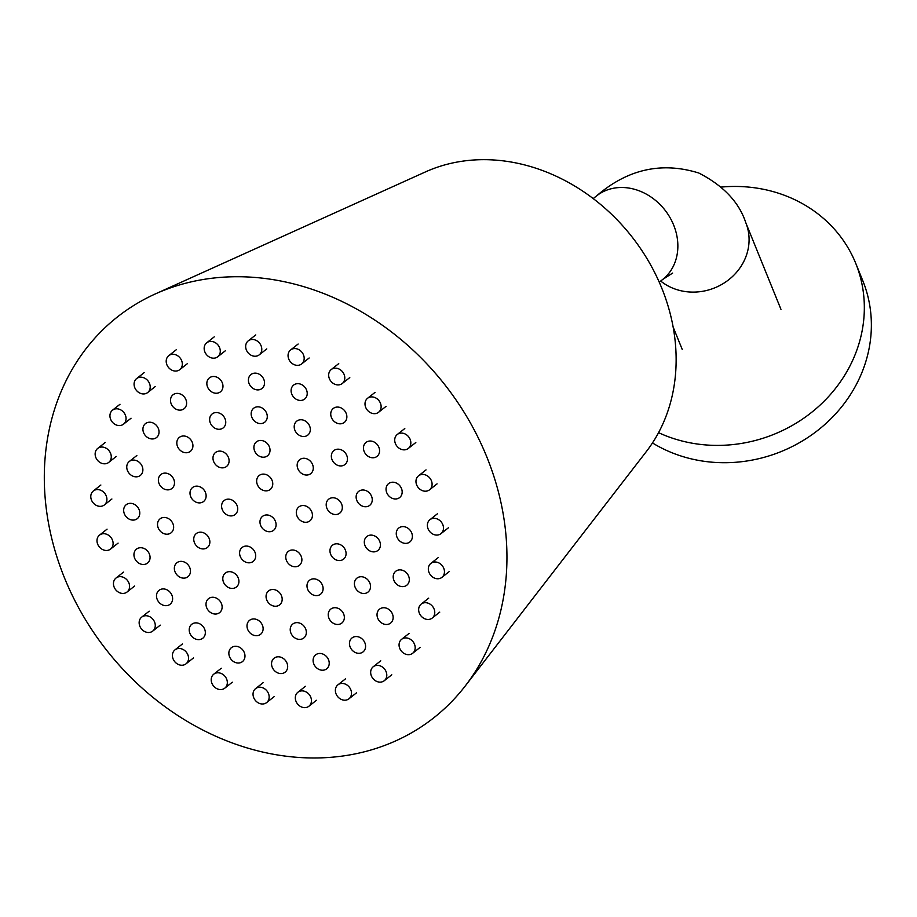 <?xml version="1.0" encoding="UTF-8"?>
<svg xmlns="http://www.w3.org/2000/svg" width="917" height="917" viewBox="0 0 917 917"><rect width="100%" height="100%" fill="white"/><g stroke="black" fill="none" stroke-linecap="round" stroke-linejoin="round"><path stroke-width="1.38" d="M50.366 424.525A255.327 214.991 51.7 0 1 155.397 293.898A255.327 214.991 51.7 0 1 411.32 348.575A255.327 214.991 51.7 0 1 500.888 610.183A255.327 214.991 51.7 0 1 465.206 686.031A255.327 214.991 51.7 0 1 181.337 717.77A255.327 214.991 51.7 0 1 50.366 424.525M155.397 293.898L425.454 171.915A182.059 153.299 51.7 0 1 607.948 210.899A182.059 153.299 51.7 0 1 671.817 397.439A182.059 153.299 51.7 0 1 646.359 451.531L465.206 686.031M373.357 441.662A8.906 7.496 51.7 0 1 379.306 448.596A8.906 7.496 51.7 0 1 377.036 456.379A8.906 7.496 51.7 0 1 369.689 457.136A8.906 7.496 51.7 0 1 363.728 450.201A8.906 7.496 51.7 0 1 366.009 442.418A8.906 7.496 51.7 0 1 373.357 441.662M404.615 433.741A8.906 7.496 51.7 0 1 410.564 440.676A8.906 7.496 51.7 0 1 408.294 448.459A8.906 7.496 51.7 0 1 400.947 449.215A8.906 7.496 51.7 0 1 394.986 442.281A8.906 7.496 51.7 0 1 397.256 434.498A8.906 7.496 51.7 0 1 404.615 433.741M374.893 397.542A8.906 7.496 51.7 0 1 380.853 404.489A8.906 7.496 51.7 0 1 378.583 412.272A8.906 7.496 51.7 0 1 371.225 413.028A8.906 7.496 51.7 0 1 365.275 406.082A8.906 7.496 51.7 0 1 367.545 398.299A8.906 7.496 51.7 0 1 374.893 397.542M340.643 407.71A8.906 7.496 51.7 0 1 346.592 414.644A8.906 7.496 51.7 0 1 344.322 422.428A8.906 7.496 51.7 0 1 336.975 423.184A8.906 7.496 51.7 0 1 331.014 416.249A8.906 7.496 51.7 0 1 333.284 408.466A8.906 7.496 51.7 0 1 340.643 407.71M338.568 368.806A8.906 7.496 51.7 0 1 344.517 375.741A8.906 7.496 51.7 0 1 342.247 383.524A8.906 7.496 51.7 0 1 334.9 384.28A8.906 7.496 51.7 0 1 328.939 377.345A8.906 7.496 51.7 0 1 331.209 369.562A8.906 7.496 51.7 0 1 338.568 368.806M297.956 349.217A8.906 7.496 51.7 0 1 303.905 356.163A8.906 7.496 51.7 0 1 301.636 363.946A8.906 7.496 51.7 0 1 294.288 364.702A8.906 7.496 51.7 0 1 288.328 357.756A8.906 7.496 51.7 0 1 290.597 349.973A8.906 7.496 51.7 0 1 297.956 349.217M300.994 384.315A8.906 7.496 51.7 0 1 306.943 391.261A8.906 7.496 51.7 0 1 304.673 399.044A8.906 7.496 51.7 0 1 297.326 399.801A8.906 7.496 51.7 0 1 291.365 392.854A8.906 7.496 51.7 0 1 293.646 385.071A8.906 7.496 51.7 0 1 300.994 384.315M304.1 420.399A8.906 7.496 51.7 0 1 310.049 427.333A8.906 7.496 51.7 0 1 307.78 435.117A8.906 7.496 51.7 0 1 300.432 435.873A8.906 7.496 51.7 0 1 294.472 428.938A8.906 7.496 51.7 0 1 296.753 421.155A8.906 7.496 51.7 0 1 304.1 420.399M307.057 458.913A8.906 7.496 51.7 0 1 313.006 465.859A8.906 7.496 51.7 0 1 310.737 473.642A8.906 7.496 51.7 0 1 303.389 474.398A8.906 7.496 51.7 0 1 297.429 467.452A8.906 7.496 51.7 0 1 299.699 459.669A8.906 7.496 51.7 0 1 307.057 458.913M336.08 498.401A8.906 7.496 51.7 0 1 342.041 505.347A8.906 7.496 51.7 0 1 339.771 513.13A8.906 7.496 51.7 0 1 332.413 513.887A8.906 7.496 51.7 0 1 326.463 506.941A8.906 7.496 51.7 0 1 328.733 499.157A8.906 7.496 51.7 0 1 336.08 498.401M366.032 490.629A8.906 7.496 51.7 0 1 371.981 497.564A8.906 7.496 51.7 0 1 369.711 505.347A8.906 7.496 51.7 0 1 362.364 506.104A8.906 7.496 51.7 0 1 356.404 499.169A8.906 7.496 51.7 0 1 358.673 491.386A8.906 7.496 51.7 0 1 366.032 490.629M395.949 482.858A8.906 7.496 51.7 0 1 401.898 489.793A8.906 7.496 51.7 0 1 399.629 497.576A8.906 7.496 51.7 0 1 392.27 498.332A8.906 7.496 51.7 0 1 386.321 491.386A8.906 7.496 51.7 0 1 388.59 483.603A8.906 7.496 51.7 0 1 395.949 482.858M425.855 475.075A8.906 7.496 51.7 0 1 431.815 482.021A8.906 7.496 51.7 0 1 429.546 489.804A8.906 7.496 51.7 0 1 422.187 490.561A8.906 7.496 51.7 0 1 416.238 483.614A8.906 7.496 51.7 0 1 418.507 475.831A8.906 7.496 51.7 0 1 425.855 475.075M437.26 518.965A8.906 7.496 51.7 0 1 443.22 525.899A8.906 7.496 51.7 0 1 440.951 533.683A8.906 7.496 51.7 0 1 433.592 534.439A8.906 7.496 51.7 0 1 427.643 527.504A8.906 7.496 51.7 0 1 429.913 519.721A8.906 7.496 51.7 0 1 437.26 518.965M406.162 527.252A8.906 7.496 51.7 0 1 412.111 534.187A8.906 7.496 51.7 0 1 409.842 541.97A8.906 7.496 51.7 0 1 402.483 542.726A8.906 7.496 51.7 0 1 396.534 535.792A8.906 7.496 51.7 0 1 398.803 527.997A8.906 7.496 51.7 0 1 406.162 527.252M374.193 535.746A8.906 7.496 51.7 0 1 380.154 542.692A8.906 7.496 51.7 0 1 377.884 550.475A8.906 7.496 51.7 0 1 370.525 551.232A8.906 7.496 51.7 0 1 364.576 544.285A8.906 7.496 51.7 0 1 366.846 536.502A8.906 7.496 51.7 0 1 374.193 535.746M339.852 544.446A8.906 7.496 51.7 0 1 345.812 551.392A8.906 7.496 51.7 0 1 343.531 559.175A8.906 7.496 51.7 0 1 336.184 559.932A8.906 7.496 51.7 0 1 330.235 552.985A8.906 7.496 51.7 0 1 332.504 545.202A8.906 7.496 51.7 0 1 339.852 544.446M316.892 579.498A8.906 7.496 51.7 0 1 322.841 586.433A8.906 7.496 51.7 0 1 320.572 594.216A8.906 7.496 51.7 0 1 313.224 594.973A8.906 7.496 51.7 0 1 307.264 588.038A8.906 7.496 51.7 0 1 309.533 580.255A8.906 7.496 51.7 0 1 316.892 579.498M364.301 577.378A8.906 7.496 51.7 0 1 370.262 584.312A8.906 7.496 51.7 0 1 367.992 592.095A8.906 7.496 51.7 0 1 360.633 592.852A8.906 7.496 51.7 0 1 354.684 585.917A8.906 7.496 51.7 0 1 356.954 578.123A8.906 7.496 51.7 0 1 364.301 577.378M403.09 570.512A8.906 7.496 51.7 0 1 409.051 577.446A8.906 7.496 51.7 0 1 406.781 585.229A8.906 7.496 51.7 0 1 399.422 585.986A8.906 7.496 51.7 0 1 393.473 579.051A8.906 7.496 51.7 0 1 395.743 571.268A8.906 7.496 51.7 0 1 403.09 570.512M438.234 562.637A8.906 7.496 51.7 0 1 444.183 569.583A8.906 7.496 51.7 0 1 441.914 577.366A8.906 7.496 51.7 0 1 434.566 578.123A8.906 7.496 51.7 0 1 428.606 571.176A8.906 7.496 51.7 0 1 430.875 563.393A8.906 7.496 51.7 0 1 438.234 562.637M428.537 603.34A8.906 7.496 51.7 0 1 434.498 610.275A8.906 7.496 51.7 0 1 432.228 618.058A8.906 7.496 51.7 0 1 424.869 618.815A8.906 7.496 51.7 0 1 418.92 611.88A8.906 7.496 51.7 0 1 421.19 604.097A8.906 7.496 51.7 0 1 428.537 603.34M386.928 608.372A8.906 7.496 51.7 0 1 392.877 615.307A8.906 7.496 51.7 0 1 390.608 623.09A8.906 7.496 51.7 0 1 383.26 623.847A8.906 7.496 51.7 0 1 377.3 616.912A8.906 7.496 51.7 0 1 379.581 609.129A8.906 7.496 51.7 0 1 386.928 608.372M338.121 608.349A8.906 7.496 51.7 0 1 344.081 615.284A8.906 7.496 51.7 0 1 341.812 623.067A8.906 7.496 51.7 0 1 334.453 623.824A8.906 7.496 51.7 0 1 328.504 616.889A8.906 7.496 51.7 0 1 330.773 609.106A8.906 7.496 51.7 0 1 338.121 608.349M408.959 638.564A8.906 7.496 51.7 0 1 414.908 645.511A8.906 7.496 51.7 0 1 412.639 653.294A8.906 7.496 51.7 0 1 405.291 654.05A8.906 7.496 51.7 0 1 399.331 647.104A8.906 7.496 51.7 0 1 401.6 639.321A8.906 7.496 51.7 0 1 408.959 638.564M359.361 637.2A8.906 7.496 51.7 0 1 365.31 644.135A8.906 7.496 51.7 0 1 363.04 651.918A8.906 7.496 51.7 0 1 355.693 652.675A8.906 7.496 51.7 0 1 349.732 645.74A8.906 7.496 51.7 0 1 352.002 637.957A8.906 7.496 51.7 0 1 359.361 637.2M263.798 441.088A8.906 7.496 51.7 0 1 269.747 448.023A8.906 7.496 51.7 0 1 267.477 455.818A8.906 7.496 51.7 0 1 260.13 456.563A8.906 7.496 51.7 0 1 254.169 449.628A8.906 7.496 51.7 0 1 256.439 441.845A8.906 7.496 51.7 0 1 263.798 441.088M261.047 407.457A8.906 7.496 51.7 0 1 267.007 414.404A8.906 7.496 51.7 0 1 264.738 422.187A8.906 7.496 51.7 0 1 257.379 422.943A8.906 7.496 51.7 0 1 251.43 415.997A8.906 7.496 51.7 0 1 253.7 408.214A8.906 7.496 51.7 0 1 261.047 407.457M258.307 373.781A8.906 7.496 51.7 0 1 264.256 380.715A8.906 7.496 51.7 0 1 261.987 388.499A8.906 7.496 51.7 0 1 254.639 389.255A8.906 7.496 51.7 0 1 248.679 382.32A8.906 7.496 51.7 0 1 250.949 374.537A8.906 7.496 51.7 0 1 258.307 373.781M255.556 340.127A8.906 7.496 51.7 0 1 261.517 347.062A8.906 7.496 51.7 0 1 259.236 354.845A8.906 7.496 51.7 0 1 251.888 355.601A8.906 7.496 51.7 0 1 245.939 348.666A8.906 7.496 51.7 0 1 248.209 340.883A8.906 7.496 51.7 0 1 255.556 340.127M214.062 342.052A8.906 7.496 51.7 0 1 220.011 348.999A8.906 7.496 51.7 0 1 217.742 356.782A8.906 7.496 51.7 0 1 210.394 357.538A8.906 7.496 51.7 0 1 204.434 350.592A8.906 7.496 51.7 0 1 206.715 342.809A8.906 7.496 51.7 0 1 214.062 342.052M216.744 377.128A8.906 7.496 51.7 0 1 222.693 384.063A8.906 7.496 51.7 0 1 220.424 391.846A8.906 7.496 51.7 0 1 213.076 392.602A8.906 7.496 51.7 0 1 207.116 385.667A8.906 7.496 51.7 0 1 209.397 377.884A8.906 7.496 51.7 0 1 216.744 377.128M219.518 413.177A8.906 7.496 51.7 0 1 225.479 420.112A8.906 7.496 51.7 0 1 223.209 427.895A8.906 7.496 51.7 0 1 215.85 428.652A8.906 7.496 51.7 0 1 209.901 421.717A8.906 7.496 51.7 0 1 212.171 413.934A8.906 7.496 51.7 0 1 219.518 413.177M222.865 451.749A8.906 7.496 51.7 0 1 228.826 458.683A8.906 7.496 51.7 0 1 226.545 466.466A8.906 7.496 51.7 0 1 219.197 467.223A8.906 7.496 51.7 0 1 213.248 460.277A8.906 7.496 51.7 0 1 215.518 452.494A8.906 7.496 51.7 0 1 222.865 451.749M176.098 354.936A8.906 7.496 51.7 0 1 182.047 361.871A8.906 7.496 51.7 0 1 179.778 369.654A8.906 7.496 51.7 0 1 172.43 370.411A8.906 7.496 51.7 0 1 166.47 363.476A8.906 7.496 51.7 0 1 168.739 355.693A8.906 7.496 51.7 0 1 176.098 354.936M143.98 377.827A8.906 7.496 51.7 0 1 149.93 384.773A8.906 7.496 51.7 0 1 147.66 392.556A8.906 7.496 51.7 0 1 140.312 393.301A8.906 7.496 51.7 0 1 134.352 386.366A8.906 7.496 51.7 0 1 136.622 378.583A8.906 7.496 51.7 0 1 143.98 377.827M180.385 394.023A8.906 7.496 51.7 0 1 186.346 400.97A8.906 7.496 51.7 0 1 184.065 408.753A8.906 7.496 51.7 0 1 176.717 409.498A8.906 7.496 51.7 0 1 170.768 402.563A8.906 7.496 51.7 0 1 173.038 394.78A8.906 7.496 51.7 0 1 180.385 394.023M186.701 436.63A8.906 7.496 51.7 0 1 192.662 443.564A8.906 7.496 51.7 0 1 190.381 451.347A8.906 7.496 51.7 0 1 183.033 452.104A8.906 7.496 51.7 0 1 177.084 445.169A8.906 7.496 51.7 0 1 179.354 437.386A8.906 7.496 51.7 0 1 186.701 436.63M152.818 422.852A8.906 7.496 51.7 0 1 158.767 429.786A8.906 7.496 51.7 0 1 156.498 437.569A8.906 7.496 51.7 0 1 149.15 438.326A8.906 7.496 51.7 0 1 143.19 431.391A8.906 7.496 51.7 0 1 145.471 423.608A8.906 7.496 51.7 0 1 152.818 422.852M119.829 409.452A8.906 7.496 51.7 0 1 125.789 416.387A8.906 7.496 51.7 0 1 123.52 424.17A8.906 7.496 51.7 0 1 116.161 424.926A8.906 7.496 51.7 0 1 110.212 417.992A8.906 7.496 51.7 0 1 112.482 410.197A8.906 7.496 51.7 0 1 119.829 409.452M105.042 447.691A8.906 7.496 51.7 0 1 110.991 454.626A8.906 7.496 51.7 0 1 108.722 462.409A8.906 7.496 51.7 0 1 101.374 463.165A8.906 7.496 51.7 0 1 95.414 456.23A8.906 7.496 51.7 0 1 97.683 448.436A8.906 7.496 51.7 0 1 105.042 447.691M136.656 460.712A8.906 7.496 51.7 0 1 142.605 467.647A8.906 7.496 51.7 0 1 140.335 475.442A8.906 7.496 51.7 0 1 132.988 476.187A8.906 7.496 51.7 0 1 127.027 469.252A8.906 7.496 51.7 0 1 129.297 461.469A8.906 7.496 51.7 0 1 136.656 460.712M168.258 473.745A8.906 7.496 51.7 0 1 174.219 480.68A8.906 7.496 51.7 0 1 171.949 488.463A8.906 7.496 51.7 0 1 164.59 489.219A8.906 7.496 51.7 0 1 158.641 482.273A8.906 7.496 51.7 0 1 160.911 474.49A8.906 7.496 51.7 0 1 168.258 473.745M199.906 486.778A8.906 7.496 51.7 0 1 205.855 493.713A8.906 7.496 51.7 0 1 203.585 501.507A8.906 7.496 51.7 0 1 196.238 502.252A8.906 7.496 51.7 0 1 190.278 495.318A8.906 7.496 51.7 0 1 192.559 487.535A8.906 7.496 51.7 0 1 199.906 486.778M100.687 490.228A8.906 7.496 51.7 0 1 106.636 497.163A8.906 7.496 51.7 0 1 104.366 504.946A8.906 7.496 51.7 0 1 97.019 505.703A8.906 7.496 51.7 0 1 91.058 498.768A8.906 7.496 51.7 0 1 93.328 490.985A8.906 7.496 51.7 0 1 100.687 490.228M133.55 503.972A8.906 7.496 51.7 0 1 139.51 510.907A8.906 7.496 51.7 0 1 137.241 518.701A8.906 7.496 51.7 0 1 129.882 519.446A8.906 7.496 51.7 0 1 123.933 512.511A8.906 7.496 51.7 0 1 126.202 504.728A8.906 7.496 51.7 0 1 133.55 503.972M167.421 518.094A8.906 7.496 51.7 0 1 173.37 525.028A8.906 7.496 51.7 0 1 171.101 532.811A8.906 7.496 51.7 0 1 163.753 533.568A8.906 7.496 51.7 0 1 157.793 526.633A8.906 7.496 51.7 0 1 160.062 518.85A8.906 7.496 51.7 0 1 167.421 518.094M203.631 532.823A8.906 7.496 51.7 0 1 209.592 539.758A8.906 7.496 51.7 0 1 207.311 547.552A8.906 7.496 51.7 0 1 199.963 548.297A8.906 7.496 51.7 0 1 194.014 541.362A8.906 7.496 51.7 0 1 196.284 533.579A8.906 7.496 51.7 0 1 203.631 532.823M106.876 534.347A8.906 7.496 51.7 0 1 112.837 541.282A8.906 7.496 51.7 0 1 110.567 549.077A8.906 7.496 51.7 0 1 103.208 549.822A8.906 7.496 51.7 0 1 97.259 542.887A8.906 7.496 51.7 0 1 99.529 535.104A8.906 7.496 51.7 0 1 106.876 534.347M143.831 548.366A8.906 7.496 51.7 0 1 149.792 555.301A8.906 7.496 51.7 0 1 147.522 563.084A8.906 7.496 51.7 0 1 140.163 563.84A8.906 7.496 51.7 0 1 134.214 556.906A8.906 7.496 51.7 0 1 136.484 549.123A8.906 7.496 51.7 0 1 143.831 548.366M184.248 562.006A8.906 7.496 51.7 0 1 190.197 568.953A8.906 7.496 51.7 0 1 187.928 576.736A8.906 7.496 51.7 0 1 180.58 577.492A8.906 7.496 51.7 0 1 174.62 570.546A8.906 7.496 51.7 0 1 176.889 562.763A8.906 7.496 51.7 0 1 184.248 562.006M232.689 572.311A8.906 7.496 51.7 0 1 238.649 579.246A8.906 7.496 51.7 0 1 236.38 587.029A8.906 7.496 51.7 0 1 229.021 587.786A8.906 7.496 51.7 0 1 223.072 580.851A8.906 7.496 51.7 0 1 225.341 573.056A8.906 7.496 51.7 0 1 232.689 572.311M231.485 499.788A8.906 7.496 51.7 0 1 237.446 506.734A8.906 7.496 51.7 0 1 235.176 514.517A8.906 7.496 51.7 0 1 227.817 515.274A8.906 7.496 51.7 0 1 221.868 508.327A8.906 7.496 51.7 0 1 224.138 500.544A8.906 7.496 51.7 0 1 231.485 499.788M266.538 474.742A8.906 7.496 51.7 0 1 272.498 481.689A8.906 7.496 51.7 0 1 270.217 489.472A8.906 7.496 51.7 0 1 262.87 490.228A8.906 7.496 51.7 0 1 256.92 483.282A8.906 7.496 51.7 0 1 259.19 475.499A8.906 7.496 51.7 0 1 266.538 474.742M306.198 506.173A8.906 7.496 51.7 0 1 312.158 513.107A8.906 7.496 51.7 0 1 309.877 520.89A8.906 7.496 51.7 0 1 302.53 521.647A8.906 7.496 51.7 0 1 296.581 514.712A8.906 7.496 51.7 0 1 298.85 506.929A8.906 7.496 51.7 0 1 306.198 506.173M295.652 550.647A8.906 7.496 51.7 0 1 301.613 557.582A8.906 7.496 51.7 0 1 299.343 565.365A8.906 7.496 51.7 0 1 291.984 566.121A8.906 7.496 51.7 0 1 286.035 559.187A8.906 7.496 51.7 0 1 288.305 551.404A8.906 7.496 51.7 0 1 295.652 550.647M249.481 546.704A8.906 7.496 51.7 0 1 255.442 553.639A8.906 7.496 51.7 0 1 253.161 561.422A8.906 7.496 51.7 0 1 245.813 562.178A8.906 7.496 51.7 0 1 239.864 555.243A8.906 7.496 51.7 0 1 242.134 547.46A8.906 7.496 51.7 0 1 249.481 546.704M275.948 590.135A8.906 7.496 51.7 0 1 281.909 597.07A8.906 7.496 51.7 0 1 279.639 604.853A8.906 7.496 51.7 0 1 272.28 605.61A8.906 7.496 51.7 0 1 266.331 598.675A8.906 7.496 51.7 0 1 268.601 590.892A8.906 7.496 51.7 0 1 275.948 590.135M300.123 623.273A8.906 7.496 51.7 0 1 306.072 630.208A8.906 7.496 51.7 0 1 303.802 637.991A8.906 7.496 51.7 0 1 296.455 638.748A8.906 7.496 51.7 0 1 290.494 631.813A8.906 7.496 51.7 0 1 292.775 624.03A8.906 7.496 51.7 0 1 300.123 623.273M323.002 654.096A8.906 7.496 51.7 0 1 328.951 661.042A8.906 7.496 51.7 0 1 326.681 668.825A8.906 7.496 51.7 0 1 319.334 669.582A8.906 7.496 51.7 0 1 313.373 662.636A8.906 7.496 51.7 0 1 315.654 654.853A8.906 7.496 51.7 0 1 323.002 654.096M345.273 684.082A8.906 7.496 51.7 0 1 351.222 691.017A8.906 7.496 51.7 0 1 348.953 698.8A8.906 7.496 51.7 0 1 341.605 699.556A8.906 7.496 51.7 0 1 335.645 692.622A8.906 7.496 51.7 0 1 337.926 684.827A8.906 7.496 51.7 0 1 345.273 684.082M305.212 691.521A8.906 7.496 51.7 0 1 311.172 698.456A8.906 7.496 51.7 0 1 308.903 706.239A8.906 7.496 51.7 0 1 301.544 706.996A8.906 7.496 51.7 0 1 295.595 700.061A8.906 7.496 51.7 0 1 297.865 692.278A8.906 7.496 51.7 0 1 305.212 691.521M281.439 657.443A8.906 7.496 51.7 0 1 287.399 664.378A8.906 7.496 51.7 0 1 285.13 672.172A8.906 7.496 51.7 0 1 277.771 672.918A8.906 7.496 51.7 0 1 271.822 665.983A8.906 7.496 51.7 0 1 274.091 658.2A8.906 7.496 51.7 0 1 281.439 657.443M262.938 687.865A8.906 7.496 51.7 0 1 268.887 694.811A8.906 7.496 51.7 0 1 266.618 702.594A8.906 7.496 51.7 0 1 259.27 703.35A8.906 7.496 51.7 0 1 253.31 696.404A8.906 7.496 51.7 0 1 255.591 688.621A8.906 7.496 51.7 0 1 262.938 687.865M221.1 673.433A8.906 7.496 51.7 0 1 227.061 680.38A8.906 7.496 51.7 0 1 224.791 688.163A8.906 7.496 51.7 0 1 217.432 688.919A8.906 7.496 51.7 0 1 211.483 681.973A8.906 7.496 51.7 0 1 213.753 674.19A8.906 7.496 51.7 0 1 221.1 673.433M238.752 646.909A8.906 7.496 51.7 0 1 244.701 653.844A8.906 7.496 51.7 0 1 242.432 661.627A8.906 7.496 51.7 0 1 235.084 662.383A8.906 7.496 51.7 0 1 229.124 655.449A8.906 7.496 51.7 0 1 231.405 647.666A8.906 7.496 51.7 0 1 238.752 646.909M256.886 619.583A8.906 7.496 51.7 0 1 262.847 626.517A8.906 7.496 51.7 0 1 260.577 634.3A8.906 7.496 51.7 0 1 253.218 635.057A8.906 7.496 51.7 0 1 247.269 628.122A8.906 7.496 51.7 0 1 249.539 620.339A8.906 7.496 51.7 0 1 256.886 619.583M215.896 597.907A8.906 7.496 51.7 0 1 221.857 604.853A8.906 7.496 51.7 0 1 219.587 612.636A8.906 7.496 51.7 0 1 212.228 613.393A8.906 7.496 51.7 0 1 206.279 606.446A8.906 7.496 51.7 0 1 208.549 598.663A8.906 7.496 51.7 0 1 215.896 597.907M199.104 623.514A8.906 7.496 51.7 0 1 205.064 630.449A8.906 7.496 51.7 0 1 202.795 638.243A8.906 7.496 51.7 0 1 195.436 638.989A8.906 7.496 51.7 0 1 189.487 632.054A8.906 7.496 51.7 0 1 191.756 624.271A8.906 7.496 51.7 0 1 199.104 623.514M182.311 649.121A8.906 7.496 51.7 0 1 188.272 656.056A8.906 7.496 51.7 0 1 186.002 663.839A8.906 7.496 51.7 0 1 178.643 664.596A8.906 7.496 51.7 0 1 172.694 657.661A8.906 7.496 51.7 0 1 174.964 649.878A8.906 7.496 51.7 0 1 182.311 649.121M149.035 616.373A8.906 7.496 51.7 0 1 154.996 623.319A8.906 7.496 51.7 0 1 152.726 631.102A8.906 7.496 51.7 0 1 145.367 631.859A8.906 7.496 51.7 0 1 139.418 624.913A8.906 7.496 51.7 0 1 141.688 617.13A8.906 7.496 51.7 0 1 149.035 616.373M166.39 589.562A8.906 7.496 51.7 0 1 172.35 596.497A8.906 7.496 51.7 0 1 170.069 604.28A8.906 7.496 51.7 0 1 162.722 605.037A8.906 7.496 51.7 0 1 156.773 598.102A8.906 7.496 51.7 0 1 159.042 590.319A8.906 7.496 51.7 0 1 166.39 589.562M123.359 577.297A8.906 7.496 51.7 0 1 129.308 584.244A8.906 7.496 51.7 0 1 127.039 592.027A8.906 7.496 51.7 0 1 119.691 592.783A8.906 7.496 51.7 0 1 113.731 585.837A8.906 7.496 51.7 0 1 116.001 578.054A8.906 7.496 51.7 0 1 123.359 577.297M380.566 666.017A8.906 7.496 51.7 0 1 386.515 672.952A8.906 7.496 51.7 0 1 384.246 680.735A8.906 7.496 51.7 0 1 376.898 681.491A8.906 7.496 51.7 0 1 370.938 674.545A8.906 7.496 51.7 0 1 373.219 666.762A8.906 7.496 51.7 0 1 380.566 666.017M341.239 449.823A8.906 7.496 51.7 0 1 347.188 456.758A8.906 7.496 51.7 0 1 344.918 464.552A8.906 7.496 51.7 0 1 337.559 465.297A8.906 7.496 51.7 0 1 331.61 458.362A8.906 7.496 51.7 0 1 333.88 450.579A8.906 7.496 51.7 0 1 341.239 449.823M269.873 515.606A8.906 7.496 51.7 0 1 275.822 522.552A8.906 7.496 51.7 0 1 273.553 530.335A8.906 7.496 51.7 0 1 266.205 531.092A8.906 7.496 51.7 0 1 260.245 524.146A8.906 7.496 51.7 0 1 262.526 516.363A8.906 7.496 51.7 0 1 269.873 515.606M658.566 432.664A139.865 127.681 -22.1 0 0 849.532 366.766A139.865 127.681 -22.1 0 0 855.721 263.305A139.865 127.681 -22.1 0 0 721.266 187.079M652.468 442.945A139.865 127.681 -22.1 0 0 856.558 384.085A139.865 127.681 -22.1 0 0 862.759 280.625L855.721 263.305M660.687 281.038A53.278 48.635 -22.1 0 0 672.734 288.144A53.278 48.635 -22.1 0 0 731.525 277.404A53.278 48.635 -22.1 0 0 745.808 222.751C739.102 202.256 723.444 185.681 698.823 173.026C661.707 161.507 627.629 169.129 596.577 195.894L593.184 198.576M672.631 273.083L662.624 279.513A53.278 44.864 -128.3 0 0 676.219 232.918A53.278 44.864 -128.3 0 0 640.582 191.378A53.278 44.864 -128.3 0 0 596.577 195.894M662.624 279.513L659.243 282.184M745.808 222.751L780.963 309.35M673.124 327.014L682.225 349.423M408.294 448.459L415.825 442.51M397.256 434.498L404.798 428.537M378.583 412.272L386.114 406.311M367.545 398.299L375.076 392.35M342.247 383.524L349.79 377.575M331.209 369.562L338.751 363.602M301.636 363.946L309.167 357.985M290.597 349.973L298.14 344.024M429.546 489.804L437.077 483.855M418.507 475.831L426.038 469.882M440.951 533.683L448.482 527.733M429.913 519.721L437.443 513.761M441.914 577.366L449.456 571.406M430.875 563.393L438.418 557.444M432.228 618.058L439.759 612.109M421.19 604.097L428.72 598.136M412.639 653.294L420.169 647.333M401.6 639.321L409.142 633.372M259.236 354.845L266.778 348.896M248.209 340.883L255.74 334.923M217.742 356.782L225.284 350.821M206.715 342.809L214.246 336.86M179.778 369.654L187.32 363.705M168.739 355.693L176.282 349.732M147.66 392.556L155.202 386.596M136.622 378.583L144.164 372.634M123.52 424.17L131.051 418.221M112.482 410.197L120.012 404.248M108.722 462.409L116.253 456.46M97.683 448.436L105.226 442.487M129.297 461.469L136.839 455.52M104.366 504.946L111.897 498.997M93.328 490.985L100.87 485.024M110.567 549.077L118.098 543.116M99.529 535.104L107.06 529.155M348.953 698.8L356.495 692.851M337.926 684.827L345.457 678.878M308.903 706.239L316.434 700.29M297.865 692.278L305.395 686.317M266.618 702.594L274.16 696.633M255.591 688.621L263.122 682.672M224.791 688.163L232.322 682.202M213.753 674.19L221.284 668.241M186.002 663.839L193.533 657.89M174.964 649.878L182.494 643.917M152.726 631.102L160.257 625.142M141.688 617.13L149.219 611.181M127.039 592.027L134.57 586.066M116.001 578.054L123.543 572.105M384.246 680.735L391.788 674.786M373.219 666.762L380.75 660.813"/></g></svg>
